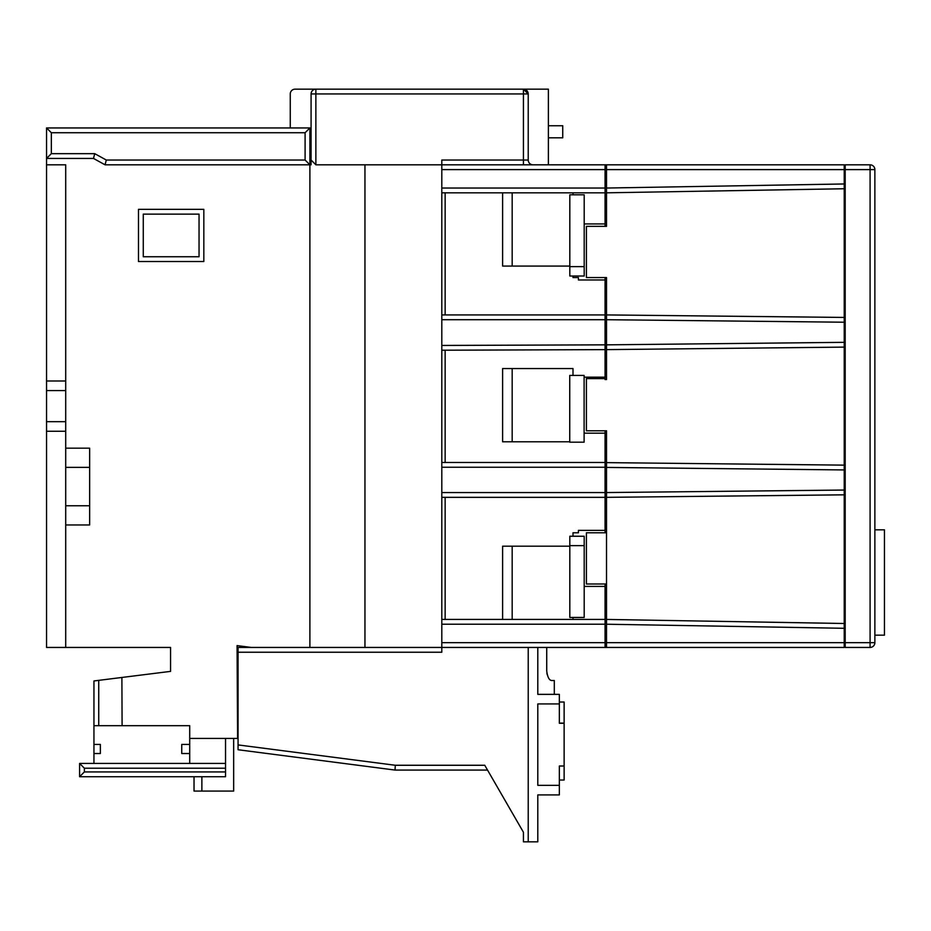 <?xml version="1.0" encoding="UTF-8"?>
<svg xmlns="http://www.w3.org/2000/svg" width="931" height="931" viewBox="0 0 931 931"><rect width="100%" height="100%" fill="white"/><g stroke="black" fill="none" stroke-linecap="round" stroke-linejoin="round"><path stroke-width="1.4" d="M586.402 532.776L586.402 584.005L606.512 584.005L606.512 532.776L586.402 532.776M845.185 169.605L845.185 164.81L870.089 164.81A4.783 4.783 0 0 1 874.872 169.605L874.872 642.658A4.783 4.783 0 0 1 870.089 647.441L845.185 647.441L845.185 642.658L870.089 642.658L870.089 169.605L845.185 169.605L845.185 642.658M874.872 635.163L884.45 635.163L884.45 529.832L874.872 529.832M605.069 430.785L605.069 497.34L441.806 497.34L441.806 619.429L605.069 619.429L605.069 647.441L441.806 647.441L441.806 652.235L238.068 652.235L238.068 647.441L441.806 647.441L441.806 619.429M445.146 497.34L445.146 619.429M605.069 277.566L605.069 349.625L441.806 350.219L441.806 462.463L605.069 462.463M445.146 350.219L445.146 462.463M441.806 192.822L441.806 164.81L605.069 164.81L605.069 192.822L441.806 192.822L441.806 314.922L605.069 314.922M445.146 192.822L445.146 314.922M605.069 349.625L605.069 378.603L586.402 378.603L586.402 430.785L606.512 430.785L606.512 462.626L844.231 465.139L844.231 347.112L606.512 349.625L606.512 379.557L605.069 379.557L605.069 378.603M605.069 497.34L605.069 532.776M605.069 584.005L605.069 619.429M311.082 164.81L311.082 160.027L315.877 164.81L311.082 160.027L311.082 93.95L311.082 164.81L105.063 164.81L93.496 158.445L46.55 158.445L46.55 127.943L309.895 127.943L309.895 647.441M189.715 763.42L189.715 725.68L93.95 725.68L93.95 680.957L93.95 725.68L93.95 680.957L170.559 671.379L170.559 647.441L46.55 647.441L46.55 421.685L65.705 421.685L65.705 431.262L46.55 431.262M46.55 390.566L46.55 380.988L65.705 380.988L65.705 390.566L46.55 390.566L46.55 421.685M46.55 380.988L46.55 158.445L51.333 153.662L94.718 153.662L106.297 160.027L105.063 164.81M203.831 261.53L203.831 209.347L138.475 209.347L138.475 261.53L203.831 261.53M121.891 677.465L122.089 725.68M189.715 738.411L237.591 738.411L237.068 645.602L251.312 647.441M65.705 380.988L65.705 164.81L46.55 164.81M225.535 771.927L225.535 776.722L79.589 776.722L79.589 763.42L225.535 763.42L225.535 768.215L84.372 768.215L84.372 771.927L225.535 771.927L225.535 768.215M93.95 725.68L93.95 763.42M537.804 647.441L537.804 694.363L559.345 694.363L559.345 723.271L564.128 723.271L564.128 766.015L559.345 766.015L559.345 794.911L537.804 794.911L537.804 841.833L523.431 841.833L523.431 832.256L520.08 826.449M511.119 810.936L487.53 770.065L395.012 770.065L238.068 749.746L238.068 652.235M559.345 702.032L564.128 702.032L564.128 723.096L559.345 723.096M559.345 703.941L537.804 703.941L537.804 785.333L559.345 785.333M528.226 841.833L528.226 647.441M523.431 841.833L523.431 832.256L484.76 765.27L395.314 765.27L395.012 770.065M290.263 127.943L290.263 93.95A4.783 4.783 0 0 1 295.046 89.167L548.382 89.167L548.382 164.81M528.226 93.95L315.877 93.95L315.877 164.81L441.806 164.81L441.806 160.027L523.431 160.027L523.431 89.167A4.783 4.783 0 0 1 528.226 93.95A4.783 4.783 0 0 0 523.431 89.167L528.226 93.95L528.226 160.027A4.783 4.783 0 0 0 533.009 164.81M65.705 390.566L65.705 421.685M65.705 647.441L65.705 431.262M572.996 194.812L572.996 192.822M605.069 192.822L605.069 223.94L584.191 223.94M569.819 546.183L502.612 546.183L502.612 619.429M605.069 530.379L578.43 530.379L578.43 532.776L572.996 532.776L572.996 536.244M844.231 169.605L606.512 169.605L606.512 164.81L844.231 164.81L844.231 188.749L606.512 192.822L606.512 188.039L844.231 183.966M844.231 317.436L844.231 322.219L606.512 319.705L606.512 314.922L844.231 317.436L844.231 188.749M844.231 322.219L844.231 347.112M844.231 465.139L844.231 494.827L606.512 497.34L606.512 619.429L844.231 623.502L844.231 494.827M844.231 623.502L844.231 647.441L606.512 647.441L606.512 642.658L844.231 642.658M606.512 319.705L606.512 344.842L844.231 342.329M606.512 169.605L606.512 188.039M844.231 628.297L606.512 624.224L606.512 642.658M606.512 624.224L606.512 619.429M606.512 497.34L606.512 492.557L844.231 490.043M844.231 469.934L606.512 467.42L606.512 492.557M606.512 467.42L606.512 462.626M606.512 349.625L606.512 344.842M606.512 192.822L606.512 226.338L586.402 226.338L586.402 277.566L606.512 277.566L606.512 314.922M605.069 164.81L606.512 164.81M605.069 647.441L606.512 647.441M441.806 497.34L441.806 462.463M441.806 350.219L441.806 314.922M605.069 223.94L605.069 226.338M572.996 619.429L572.996 617.451M584.191 586.402L605.069 586.402M502.612 192.822L502.612 266.08L569.819 266.08M572.996 276.018L572.996 277.566L578.43 277.566L578.43 279.963L605.069 279.963M572.996 375.426L572.996 368.548L502.612 368.548L502.612 441.794L569.737 441.794M605.069 377.16L584.109 377.16M584.109 433.183L605.069 433.183M364.952 164.81L364.952 647.441M512.178 546.183L512.178 619.429M512.178 192.822L512.178 266.08M512.178 368.548L512.178 441.794M65.705 467.374L89.644 467.374L89.644 448.172L65.705 448.172M89.644 467.374L89.644 505.766L65.705 505.766M89.644 505.766L89.644 524.968L65.705 524.968M199.048 256.747L199.048 214.13L143.269 214.13L143.269 256.747L199.048 256.747M309.895 132.737L309.895 164.81L305.1 160.027L305.1 132.737L309.895 127.943M548.382 125.743L562.743 125.743L562.743 137.811L548.382 137.811M564.128 766.015L564.128 780.027L559.345 780.027M546.73 647.441L546.73 670.948C547.475 676.942 549.092 680.13 551.559 680.526L554.306 680.526L554.306 694.363M547.219 674.696L546.858 672.915M93.95 744.428L100.362 744.428L100.362 753.528L93.95 753.528M189.715 753.528L181.743 753.528L181.743 744.428L189.715 744.428M84.372 768.215L79.589 763.42L79.589 776.722L84.372 771.927M233.658 738.411L233.658 791.082L201.876 791.082L201.876 776.722M225.535 738.411L225.535 763.42M201.876 791.082L194.032 791.082L194.032 776.722M569.819 545.636L569.819 536.244L584.191 536.244L584.191 617.451L569.819 617.451L569.819 545.636L584.191 545.636M569.819 266.627L569.819 276.018L584.191 276.018L584.191 194.812L569.819 194.812L569.819 266.627L584.191 266.627M584.109 442.178L584.109 375.426L569.737 375.426L569.737 442.178L584.109 442.178M315.877 89.167A4.783 4.783 0 0 0 311.082 93.95L315.877 93.95L315.877 89.167A4.783 4.783 0 0 0 311.082 93.95M93.496 158.445L94.718 153.662M46.55 127.943L51.333 132.737L51.333 153.662M870.089 647.441A4.783 4.783 0 0 0 874.872 642.658L870.089 642.658L870.089 647.441M870.089 164.81L870.089 169.605L874.872 169.605M605.069 467.246L441.806 467.246M441.806 492.557L605.069 492.557M441.806 188.039L605.069 188.039M605.069 169.605L441.806 169.605M605.069 624.224L441.806 624.224M441.806 642.658L605.069 642.658M441.806 345.448L605.069 344.842M605.069 319.705L441.806 319.705M238.068 744.916L395.314 765.27M98.744 680.363L98.744 725.68M305.1 132.737L51.333 132.737M106.297 160.027L305.1 160.027M528.226 160.027L523.431 160.027L523.431 164.81"/></g></svg>
